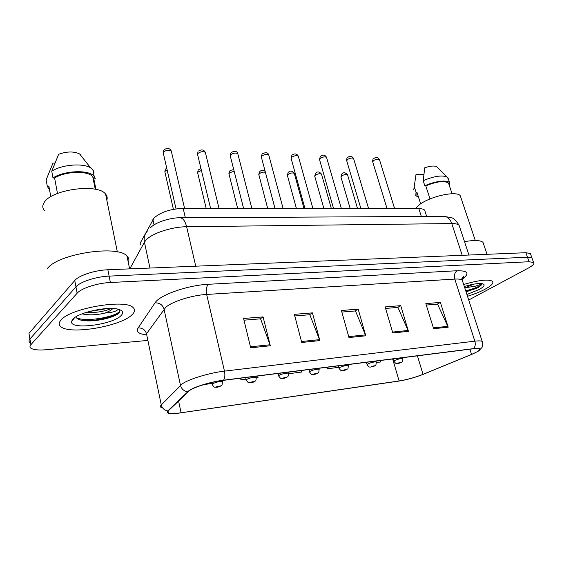 <?xml version="1.0" encoding="UTF-8"?>
<svg xmlns="http://www.w3.org/2000/svg" width="562" height="562" viewBox="0 0 562 562"><rect width="100%" height="100%" fill="white"/><g stroke="black" fill="none" stroke-linecap="round" stroke-linejoin="round"><path stroke-width="0.84" d="M140.409 244.484L140.135 243.227L154.086 217.965C160.676 212.155 170.37 208.952 183.17 208.34L418.845 208.643C421.788 208.664 423.727 209.176 424.668 210.174L425.167 211.712M61.04 320.038C58.68 322.7 58.624 324.934 60.879 326.726C70.166 334.994 120.809 326.262 131.887 314.882C134.999 311.966 135.351 309.479 132.934 307.421C125.129 298.844 70.271 308.201 61.04 320.038C58.68 322.7 58.624 324.934 60.879 326.726C70.166 334.994 120.809 326.262 131.887 314.882C134.999 311.966 135.351 309.479 132.934 307.421C125.129 298.844 70.271 308.201 61.04 320.038M467.5 296.286C474.377 294.144 480.285 291.762 485.217 289.142C491.546 285.658 493.935 283.03 492.382 281.253C488.343 279.026 478.768 280.108 463.664 284.505C478.768 280.108 488.343 279.026 492.382 281.253C493.935 283.03 491.546 285.658 485.217 289.142C480.285 291.762 474.377 294.144 467.5 296.286M189.64 390.464C195.091 386.719 211.481 381.788 223.283 380.376L473.274 348.77C476.386 348.391 478.36 348.433 479.196 348.897C480.362 349.936 477.812 351.77 471.532 354.411L423.01 374.334C415.086 377.439 407.12 379.652 399.097 380.959L181.083 412.768C174.634 413.681 170.412 413.723 168.417 412.88L167.687 412.002L168.193 410.977L189.64 390.464M189.071 390.534L167.813 410.892C165.846 413.253 168.888 414.089 176.953 413.4L398.802 381.099C407.021 379.757 415.192 377.488 423.305 374.306L471.827 354.39L478.452 351.081C481.585 348.749 479.976 347.927 473.626 348.609L223.571 380.193C211.474 381.64 194.656 386.698 189.071 390.534M105.726 318.521L116.882 314.601L105.726 318.521M468.715 300.01L528.28 268.102C532.846 265.594 534.61 263.719 533.556 262.468L531.975 257.986L532.312 258.942L531.975 257.986L527.479 257.22L109.126 276.118C96.207 276.581 80.05 281.829 75.947 286.845L29.919 339.041C28.739 340.417 28.746 341.584 29.941 342.546M426.284 305.061L437.538 304.126L448.195 327.196L440.383 302.405L425.827 303.599L433.611 328.714L448.195 327.196M437.229 304.154L440.383 302.405M385.574 308.44L397.938 307.414L408.448 331.341L400.72 305.651L385.125 306.922L392.81 332.971L408.448 331.341M397.636 307.442L400.72 305.651M243.978 320.192L260.585 318.816L270.315 345.756L263.079 316.891L243.564 318.485L250.701 347.808L270.315 345.756M260.304 318.837L263.079 316.891M294.79 315.977L309.81 314.727L319.869 340.586L312.423 312.865L294.362 314.341L301.738 342.476L319.869 340.586M309.522 314.755L312.423 312.865M341.858 312.072L355.472 310.941L365.785 335.795L358.177 309.121L341.415 310.491L348.967 337.551L365.785 335.795M355.177 310.962L358.177 309.121M533.556 262.468L529.067 261.737L110.391 282.496C97.458 283.016 81.258 288.264 77.127 293.216L30.868 344.724C29.681 346.087 29.681 347.232 30.875 348.166C33.446 349.852 38.588 350.372 46.295 349.733L147.441 340.46M366.031 362.328L366.445 363.79L366.846 363.74M376.322 362.525L380.488 361.998L380.235 360.53M240.55 378.191L240.936 379.814L246.037 379.16M256.377 377.84L258.035 377.629L257.803 376.013M204.104 384.513L211.424 383.579L211.284 382.596M326.922 367.274L327.33 368.784L338.767 367.323M288.559 373.73L301.562 372.072L301.316 370.513M240.936 379.814L240.698 378.17M327.33 368.784L327.084 367.253M366.445 363.79L366.199 362.307M74.767 280.508L28.978 333.378L29.919 339.041L75.947 286.845C80.05 281.829 96.207 276.581 109.126 276.118L527.479 257.22L531.975 257.986L530.395 253.525L525.892 252.717L107.862 269.767C94.964 270.174 78.849 275.429 74.767 280.508L77.127 293.216M530.739 254.495L530.395 253.525M128.326 262.545C129.386 260.136 128.944 257.986 126.991 256.082C118.027 244.533 56.987 253.891 47.257 268.805M106.808 200.079C107.574 197.901 107.166 195.899 105.586 194.087C98.139 183.219 51.535 189.331 44.173 202.496C42.255 205.46 42.333 208.116 44.405 210.476M82.066 313.849C88.62 315.317 96.004 315.12 104.202 313.238L104.855 313.055C108.368 311.777 110.876 310.428 112.379 309.002L112.843 308.503M111.023 308.447C108.621 310.034 98.322 313.062 87.735 312.507M75.982 316.778C76.58 318.886 79.411 320.192 84.476 320.698C95.182 321.885 112.063 318.071 117.795 314.039L118.294 313.589C119.882 312.058 120.219 310.702 119.306 309.543M72.87 319.181L71.55 321.696C70.292 330.161 112.491 324.766 120.978 315.675C123.935 312.718 122.994 310.561 118.153 309.212C107.602 306.079 78.399 312.465 72.87 319.181M118.631 309.332L115.287 311.257C112.814 312.17 109.337 312.767 104.855 313.055M50.805 196.721L48.95 186.549L47.349 186.528L49.498 189.57M54.851 163.12L53.004 163.064L46.14 179.882L47.349 186.528M95.947 189.429L93.826 178.821L92.758 176.728C88.339 170.497 65.396 171.108 54.612 177.992L57.479 193.461M80.963 155.077L79.635 153.967C73.98 151.248 66.983 151.34 58.652 154.255L51.746 171.227L52.997 177.957L54.612 177.992M94.037 172.309L92.842 169.738L90.679 167.933C83.197 162.832 61.679 164.547 51.746 171.227M93.826 178.821L95.35 178.857L94.163 176.32C89.407 169.555 64.265 170.384 52.997 177.957M119.706 310.238C120.942 315.423 87.742 322.883 76.411 317.762M117.795 314.039C112.028 317.937 94.88 321.675 83.106 320.326L79.874 319.841M107.778 308.503L89.14 311.517M483.657 244.294L483.004 242.363C480.531 240.192 474.363 239.953 464.514 241.653M460.896 197.578L460.285 195.766C457.011 190.56 430.963 196.054 419.828 204.371L415.304 208.643M465.097 287.849L473.892 284.126M466.06 291.861L477.201 288.011C480.032 286.451 481.564 285.138 481.796 284.063L475.164 286.234L465.638 287.702M466.917 294.488L479.021 289.592C484.289 286.62 485.456 284.66 482.519 283.719C478.733 283.072 472.663 284 464.31 286.494M420.65 203.809L416.955 192.253L416.849 195.204M423.825 174.564L416.035 174.325L413.765 189.731M416.955 192.253L416.035 192.239L415.789 195.59L417.292 196.595M416.035 192.239L414.426 187.188M448.989 184.491L448.539 183.135C444.409 180.465 436.822 181.371 425.771 185.86L430.007 198.955M437.447 167.413L436.73 166.703C434.222 165.558 430.225 165.916 424.739 167.785L423.2 180.739L424.851 185.839L425.771 185.86M448.413 179.138L447.078 176.974C441.676 174.958 433.716 176.215 423.2 180.739M449.459 185.903L449.6 182.72C447.443 179.552 434.384 181.161 424.851 185.839M481.796 284.063C480.433 286.107 475.073 288.369 465.729 290.849M476.527 288.369L466.003 291.692M154.072 224.983L152.892 219.594M185.348 217.768L183.17 208.34M421.331 216.468L418.845 208.643M145.93 334.812C138.575 333.898 135.969 331.608 138.104 327.948L155.014 302.869C159.489 295.113 187.841 285.145 208.376 284.288L457.047 270.743C454.63 272.577 453.878 275.359 454.784 279.089L206.647 294.439C192.056 295.205 172.042 301.534 165.762 307.316L146.492 333.765L161.287 404.949C162.207 408.328 164.378 410.309 167.813 410.892M457.047 270.743C468.174 270.624 469.895 273.455 462.203 279.23M462.751 281.702L462.252 280.164C461.121 279.23 458.634 278.871 454.784 279.089L474.848 341.169C478.705 340.72 481.156 340.804 482.196 341.415L482.561 342.518M161.392 407.626C160.212 407.007 160.177 406.115 161.287 404.949L182.341 383.818C189.043 379.034 209.682 372.796 224.47 371.124C225.222 374.882 224.919 377.903 223.571 380.193M187.518 391.742C183.837 391.089 181.491 388.946 180.479 385.321L164.034 309.163C162.643 304.836 159.636 302.735 155.014 302.869M473.626 348.609C475.269 346.677 475.677 344.197 474.848 341.169L224.47 371.124L206.647 294.439C205.825 289.859 206.402 286.48 208.376 284.288M529.067 261.737L525.892 252.717M110.391 282.496L107.862 269.767M30.868 344.724L29.919 339.041M138.104 327.948C142.425 327.779 145.221 329.718 146.492 333.765M399.097 380.959L392.662 358.963M423.01 374.334L417.433 355.83M471.532 354.411L469.867 349.199M181.083 412.768L178.547 400.924M365.469 334.889L348.714 336.624M319.56 339.645L301.485 341.513M270.013 344.773L250.455 346.803M408.131 330.47L392.55 332.086M447.872 326.353L433.351 327.857M459.695 227.111L459.084 225.271C457.918 224.105 455.487 223.535 451.778 223.557L186.626 226.746C171.874 226.753 152.014 233.286 146.05 240.03L144.427 242.201L149.963 268.053M195.731 266.184L186.626 226.746C185.228 221.252 183.114 218.267 180.283 217.796L179.714 217.803M147.251 231.2C144.56 234.305 143.619 237.972 144.427 242.201L129.787 268.875M150.454 227.779C156.384 221.266 173.272 217.375 180.283 217.796L444.113 216.342C447.598 216.714 450.155 219.117 451.778 223.557L462.21 255.31M468.947 255.036L459.084 225.271C456.175 220.564 453.457 217.986 450.921 217.522L443.376 216.342M171.445 151.74L171.262 150.96C168.853 149.696 166.268 150.061 163.514 152.056L163.366 153.447L176.032 208.881M167.132 169.914L165.158 171.129L165.003 172.386L173.405 209.324M222.173 380.523L222.433 381.654C222.095 386.986 221.604 384.556 220.55 386.122C218.548 387.021 216.953 387.408 215.766 387.288C214.6 386.684 214.986 388.511 212.169 384.584L212.569 383.734C216.349 382.005 219.637 381.317 222.433 381.654L222.531 382.076M219.672 386.389C219.658 385.876 218.611 386.01 216.525 386.804C216.539 387.309 217.592 387.176 219.672 386.389M205.509 153.061L205.334 152.358C203.086 151.185 200.606 151.557 197.887 153.475L197.676 154.873L210.581 208.376M237.958 154.325L237.796 153.693C235.696 152.604 233.3 152.976 230.617 154.824L230.343 156.229L243.571 208.418M268.903 155.541L268.748 154.964C266.781 153.953 264.477 154.339 261.829 156.11L261.485 157.515L274.994 208.46M298.45 156.707L298.303 156.187C296.455 155.245 294.228 155.632 291.615 157.339L291.214 158.744L304.955 208.502M201.435 170.455L197.986 172.042L197.768 173.307L206.177 208.376M255.998 376.238L256.258 377.32C255.879 382.687 255.562 380.053 254.382 381.724C252.45 382.582 250.905 382.954 249.753 382.841C248.678 382.23 249.121 384.092 246.289 380.228L246.781 379.357C250.504 377.685 253.666 377.011 256.258 377.32L256.356 377.706M253.588 381.963C253.666 381.45 252.668 381.577 250.596 382.357C250.519 382.863 251.516 382.736 253.588 381.963M234.143 171.213L229.317 172.906L229.043 174.178L237.642 208.411M288.173 372.17L288.439 373.203C288.137 378.317 287.786 375.922 286.557 377.538L282.173 378.619C281.07 378.05 281.478 379.8 278.731 376.083L279.307 375.198C282.974 373.575 286.016 372.915 288.439 373.203L288.531 373.547M285.84 377.755C286.002 377.243 285.053 377.362 282.995 378.121C282.834 378.633 283.782 378.507 285.84 377.755M265.405 172.295C263.262 171.846 261.211 172.33 259.251 173.742L258.913 175.014L267.688 208.453M318.823 368.3L319.083 369.283C318.787 374.313 318.485 371.925 317.2 373.554L313.006 374.594C311.931 374.039 312.353 375.767 309.613 372.135L310.273 371.236C313.884 369.67 316.827 369.016 319.083 369.283L319.167 369.599M316.554 373.744C316.792 373.231 315.886 373.351 313.842 374.095C313.603 374.608 314.509 374.489 316.554 373.744M71.732 320.867L72.126 320.937M93.243 320.431C103.401 318.816 111.993 316.28 119.011 312.816M326.684 157.824L326.55 157.353C324.808 156.475 322.651 156.861 320.073 158.512L319.616 159.91L333.554 208.537M353.695 158.898L353.568 158.477C351.931 157.655 349.838 158.041 347.295 159.636L346.782 161.027L360.888 208.572M379.561 159.931L379.441 159.552C377.896 158.786 375.866 159.172 373.358 160.718L372.789 162.095L387.042 208.6M294.439 173.883L294.312 173.419C292.542 172.548 290.399 172.92 287.87 174.536L287.484 175.808L296.406 208.488M348.04 364.605L348.307 365.546C348.061 370.4 347.716 368.18 346.424 369.747L342.434 370.751C341.352 370.239 341.724 371.882 339.055 368.37L339.785 367.464C343.347 365.939 346.185 365.3 348.307 365.546L348.384 365.827M345.827 369.922C346.136 369.417 345.272 369.529 343.242 370.26C342.939 370.765 343.803 370.653 345.827 369.922M321.626 174.592L321.506 174.171C319.841 173.363 317.769 173.735 315.275 175.295L314.832 176.566L323.881 208.523M375.936 361.078L376.196 361.984C376.097 366.494 375.571 364.689 374.313 366.122L370.576 367.091C369.389 366.621 369.712 368.152 367.141 364.773L367.955 363.86C371.461 362.378 374.208 361.752 376.196 361.984L376.266 362.237M373.765 366.276C374.137 365.771 373.316 365.876 371.299 366.6C370.934 367.098 371.756 366.993 373.765 366.276M347.688 175.281L347.576 174.901C346.002 174.143 343.986 174.515 341.527 176.025L341.036 177.29L350.189 208.558M402.582 357.706L402.842 358.577C402.61 363.705 401.816 361.268 400.959 362.652L397.208 363.593C396.203 363.087 396.653 364.731 393.976 361.338L394.854 360.418C398.31 358.978 400.973 358.366 402.842 358.577L402.912 358.809M400.46 362.792C400.889 362.286 400.102 362.392 398.1 363.101C397.678 363.6 398.465 363.495 400.46 362.792M426.677 216.433L424.668 210.174M461.009 279.518C463.643 277.221 464.465 276.272 463.474 276.68C462.744 276.792 462.336 277.958 462.252 280.164L482.196 341.415C482.674 341.232 483.074 346.122 481.838 347.653L478.452 351.081M168.417 412.88L168.052 411.152M163.191 152.653L163.577 150.532M164.301 149.562C167.462 147.708 169.787 148.171 171.262 150.96L184.554 208.347M166.717 168.122L165.938 168.698M211.691 382.497L212.071 384.162M164.849 171.691L165.256 169.569M197.508 154.15L198 151.796M198.646 151.002C201.639 149.239 203.865 149.689 205.334 152.358L219.032 208.39M230.181 155.576L230.771 153.026M231.354 152.372C234.965 150.742 237.115 151.178 237.796 153.693L251.839 208.432M261.337 156.924L262.018 154.22M262.531 153.679C265.959 152.119 268.032 152.548 268.748 154.964L283.093 208.474M291.067 158.21L291.833 155.379M292.282 154.936C294.881 153.271 296.891 153.693 298.303 156.187L312.908 208.509M200.985 168.6L198.744 169.619M245.65 377.545L246.198 379.842M197.62 172.675L198.133 170.342M233.729 169.598L230.048 170.511M278.071 373.449L278.647 375.732M228.903 173.602L229.5 171.108M265.18 171.452C263.452 170.005 261.702 169.977 259.946 171.361M308.938 369.543L309.536 371.819M258.78 174.494L259.461 171.853M126.991 256.082L129.639 268.882M105.586 194.087L117.36 251.959M74.598 317.692L71.55 321.696M92.758 176.728L95.266 189.282M79.635 153.967L90.679 167.933M92.842 169.738L94.163 176.32M84.476 320.698L83.106 320.326M483.004 242.363L487.036 254.298M460.285 195.766L475.29 240.515M448.539 183.135L452.066 193.742M436.73 166.703L447.078 176.974M447.921 177.676L449.6 182.72M319.483 159.432L320.312 156.51M320.712 156.138C323.164 154.529 325.11 154.936 326.55 157.353L341.373 208.544M346.656 160.599C346.705 158.723 347 157.725 347.548 157.599M347.899 157.29C350.21 155.737 352.1 156.138 353.568 158.477L368.588 208.579M372.669 161.708C372.704 159.805 373.02 158.786 373.618 158.653M373.927 158.393C376.217 156.939 378.057 157.325 379.441 159.552L394.622 208.614M303.986 208.495L294.312 173.419C292.261 170.82 290.343 170.405 288.538 172.183M338.359 365.827L338.977 368.082M287.358 175.337L288.116 172.59M331.334 208.53L321.506 174.171C319.462 171.67 317.593 171.262 315.907 172.97M366.438 362.279L367.07 364.52M314.713 176.138L315.535 173.307M357.53 208.565L347.576 174.901C345.539 172.485 343.719 172.091 342.132 173.721M393.252 358.886L393.906 361.106M340.923 176.904L341.801 174.009"/></g></svg>

